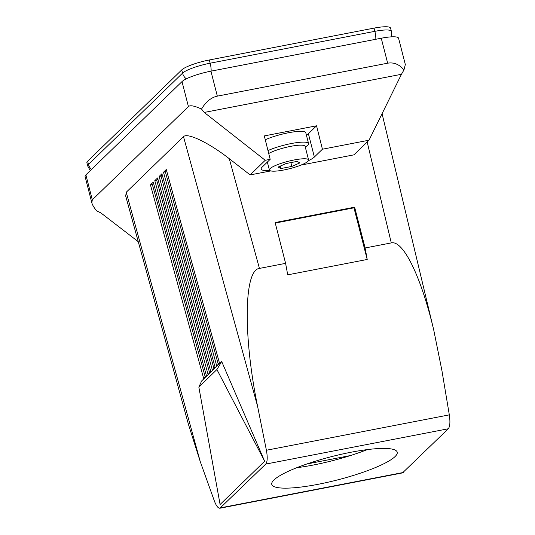 <?xml version="1.0" encoding="UTF-8"?>
<svg xmlns="http://www.w3.org/2000/svg" width="535" height="535" viewBox="0 0 535 535"><rect width="100%" height="100%" fill="white"/><g stroke="black" fill="none" stroke-linecap="round" stroke-linejoin="round"><path stroke-width="0.8" d="M291.876 166.425L280.949 168.538L278.066 167.087L286.111 163.523L297.045 161.41L299.921 162.861L291.876 166.425L290.893 162.6M212.455 370.434L215.244 367.726L161.931 173.735L159.142 176.443L212.455 370.434L214.99 366.796M157.912 179.111L156.695 180.295L154.802 180.656L157.591 177.948L210.904 371.939L208.115 374.647L210.65 371.009M154.802 180.656L208.115 374.647M203.768 378.867L206.563 376.152L153.251 182.161L150.455 184.876L203.768 378.867L206.309 375.222M198.846 387.079L201.682 380.927L221.691 361.499L264.651 461.237L220.092 504.485L198.846 387.079L216.916 369.538L264.651 461.237M216.795 366.221L219.591 363.506L166.278 169.515L163.483 172.23L216.795 366.221L219.337 362.576M270.797 170.926L250.139 174.918L229.288 158.714C209.045 142.832 187.217 132.326 183.498 136.679L126.24 192.259L125.718 196.084L188.601 424.897L200.291 461.732L214.308 500.807C216.207 505.842 218.079 508.317 219.918 508.23L402.487 472.913L448.297 428.769C450.009 426.549 450.35 421.914 449.32 414.866L441.903 370.487L433.745 330.035C421.185 276.836 403.209 239.941 391.279 242.91L367.177 142.002M183.498 136.679L257.556 406.152L266.403 450.249C267.654 457.251 267.433 461.865 265.741 464.086L219.918 508.23M250.139 174.918L265.22 160.286L204.25 112.437L201.528 109.073C205.835 101.804 211.104 97.49 217.33 96.133L387.661 63.19C393.894 62.134 399.337 64.374 403.978 69.911L405.323 64.514L398.568 38.206A24.282 4.507 -14.4 0 0 381.254 38.226L210.924 71.168A24.282 4.507 165.6 0 0 182.007 81.587L85.888 174.878L92.301 199.836L91.839 202.832C92.388 204.905 93.986 207.587 96.634 210.877L100.787 212.85L138.251 241.68M91.839 202.832L85.085 176.517A24.282 4.507 -14.4 0 1 85.888 174.878M201.528 109.073C194.62 105.843 190.246 105 188.414 106.545L92.301 199.836M257.556 406.152C243.064 335.525 243.953 269.867 259.435 268.416L285.603 263.354L287.716 274.85L367.217 259.468L365.111 247.972L391.279 242.91M300.938 165.094L353.956 154.842L369.03 140.203L322.424 149.218L314.373 157.029A27.927 5.183 165.6 0 1 308.461 160.647M365.111 247.972L354.631 207.179L275.13 222.553L285.603 263.354M265.22 160.286L270.182 159.323L262.13 167.141A27.927 5.183 165.6 0 0 261.2 169.033A27.927 5.183 165.6 0 0 269.847 170.558M270.182 159.323L264.303 135.917L316.553 125.805L322.424 149.218M204.25 112.437L401.457 74.291L369.03 140.203M403.978 69.911L401.457 74.291M280.949 168.538L280.32 166.091M216.916 369.538L221.691 361.499M265.273 139.769A24.282 4.507 -14.4 0 1 288.472 132.76A24.282 4.507 -14.4 0 1 305.786 132.74L308.561 143.527A24.282 4.507 -14.4 0 1 307.752 145.172A24.282 4.507 -14.4 0 1 306.996 145.814L305.298 147.098M306.428 135.221A27.927 5.183 165.6 0 0 308.394 133.73L314.373 157.029M316.553 125.805L308.394 133.73M268.717 153.505A20.236 3.758 -14.4 0 1 290.331 146.416A20.236 3.758 -14.4 0 1 305.097 146.329L308.595 159.945A20.236 3.758 -14.4 0 1 307.926 161.316A20.236 3.758 -14.4 0 1 286.854 169.354A20.236 3.758 -14.4 0 1 269.393 170.01A20.236 3.758 -14.4 0 1 270.061 168.639A20.236 3.758 -14.4 0 1 291.14 160.594A20.236 3.758 -14.4 0 1 308.595 159.945M354.631 207.179L353.963 207.827L367.217 259.468M275.257 223.055L353.963 207.827M166.599 170.678L165.375 171.862L218.113 363.76M165.375 171.862L163.483 172.23M162.252 174.898L161.035 176.082L213.773 367.973M161.035 176.082L159.142 176.443M156.695 180.295L209.432 372.193M153.572 183.324L152.348 184.508L205.086 376.406M152.348 184.508L150.455 184.876M267.988 150.576A24.282 4.507 -14.4 0 1 291.241 143.547A24.282 4.507 -14.4 0 1 308.561 143.527M391.312 36.861L391.386 31.318L390.557 28.101A23.186 4.307 165.6 0 0 374.025 28.121L209.332 59.974A23.186 4.307 -14.4 0 0 181.726 69.918L87.66 161.209A23.186 4.307 -14.4 0 0 86.897 162.78L87.72 165.997A23.186 4.307 -14.4 0 1 88.489 164.432L182.549 73.134A23.186 4.307 -14.4 0 1 210.161 63.19L374.848 31.338L374.025 28.121M317.957 484.335A64.755 12.024 165.6 0 0 397.217 452.182A64.755 12.024 165.6 0 0 351.034 452.236A64.755 12.024 165.6 0 0 271.773 484.389A64.755 12.024 165.6 0 0 317.957 484.335M296.758 467.71A64.755 12.024 165.6 0 0 313.015 465.082A64.755 12.024 165.6 0 0 367.291 449.601M200.291 461.732L126.24 192.259M188.414 106.545L182.007 81.587M217.33 96.133L210.924 71.168M266.403 450.249L449.32 414.866M229.288 158.714L259.435 268.416M381.254 38.226L387.661 63.19M350.458 455.546L306.916 463.972M391.386 31.318A23.186 4.307 165.6 0 0 374.848 31.338A10.118 3.07 79.1 0 1 375.831 39.276M211.144 71.128A10.118 3.07 79.1 0 0 210.161 63.19L209.332 59.974M186.3 78.852A10.118 9.456 45.9 0 1 182.549 73.134L181.726 69.918M91.458 169.468A10.118 9.456 45.9 0 1 88.489 164.432L87.66 161.209M265.741 464.086L448.297 428.769M403.256 472.492L220.694 507.802M382.077 113.687L433.745 330.035M269.393 170.01L267.353 162.065M90.268 170.625L87.72 165.997"/></g></svg>
